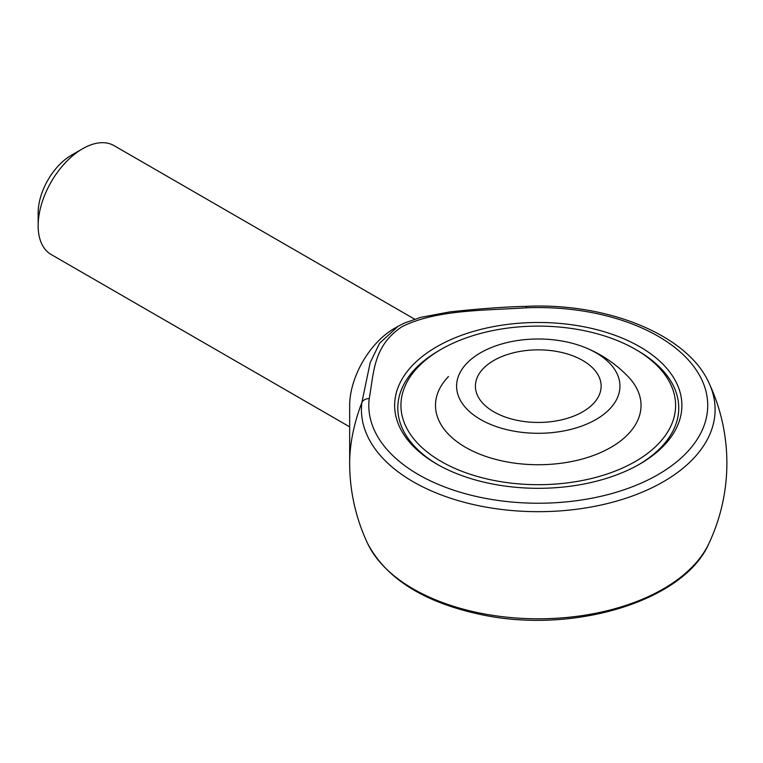 <?xml version="1.0" encoding="UTF-8"?>
<svg xmlns="http://www.w3.org/2000/svg" width="763" height="763" viewBox="0 0 763 763"><rect width="100%" height="100%" fill="white"/><g stroke="black" fill="none" stroke-linecap="round" stroke-linejoin="round"><path stroke-width="1.14" d="M480.518 419.488A81.679 47.153 0 0 0 600.71 416.541A81.679 47.153 0 0 0 585.431 347.651A81.679 47.153 0 0 0 491.105 347.651A81.679 47.153 0 0 0 480.518 419.488M493.814 411.81A62.871 36.3 0 0 0 562.331 419.679A62.871 36.3 0 0 0 601.139 386.145A62.871 36.3 0 0 0 538.268 349.855A62.871 36.3 0 0 0 475.397 386.145A62.871 36.3 0 0 0 493.814 411.81M440.06 349.979A140.468 81.097 0 0 0 397.8 407.967A140.468 81.097 0 0 0 437.838 464.667A140.468 81.097 180 0 1 397.8 407.967A140.468 81.097 180 0 1 438.935 350.618L441.157 349.33A137.33 79.285 0 0 0 441.167 461.462A137.33 79.285 0 0 0 635.379 461.462A137.33 79.285 0 0 0 635.379 349.33L635.379 349.33A137.33 79.285 0 0 0 441.157 349.33M638.698 464.667A140.468 81.097 0 0 0 678.746 407.967A140.468 81.097 0 0 0 637.601 350.618L637.601 350.618A140.468 81.097 180 0 1 678.746 407.967A140.468 81.097 180 0 1 638.698 464.667M639.823 464.028A143.616 82.919 180 0 1 436.713 464.028L436.713 464.028A143.616 82.919 180 0 1 436.722 346.764A143.616 82.919 180 0 1 639.823 346.764A143.616 82.919 180 0 1 639.823 464.028L639.823 464.028M349.664 463.151A133.363 76.996 -60 0 1 361.862 402.54L370.189 362.606L379.669 343.15L398.048 326.316L394.118 328.586A62.871 36.3 -60 0 0 355.415 377.017A62.871 36.3 -60 0 0 349.664 405.592L349.664 463.151A188.604 188.604 0 0 0 367.632 543.494A176.825 102.089 0 0 0 538.268 618.803A176.825 102.089 0 0 0 708.903 543.494A188.604 188.604 0 0 0 708.903 382.797A176.825 102.089 180 0 1 555.607 511.181A176.825 102.089 180 0 1 361.862 402.54A7.859 6.4 6.8 0 1 369.206 398.648A169.462 97.836 0 0 0 534.367 503.208A169.462 97.836 0 0 0 707.683 403.15A169.462 97.836 0 0 0 526.575 307.794L526.27 306.354C505.297 306.821 479.822 308.662 449.836 311.895L420.728 317.36L404.314 323.102L398.048 326.316M349.664 426.851L51.169 254.518A62.871 36.3 -60 0 1 38.15 225.734A62.871 36.3 -60 0 1 82.604 148.737A62.871 36.3 -60 0 1 114.04 145.628L414.605 319.153M38.15 225.734L38.15 212.906A47.153 27.22 -60 0 1 71.493 155.156L82.604 148.737M448.491 376.521A102.767 59.333 0 0 0 476.331 452.745A102.767 59.333 0 0 0 610.934 447.356A102.767 59.333 0 0 0 628.044 376.521A124.76 124.76 0 0 0 585.431 347.651M635.379 349.33L637.601 350.618L635.379 349.33M526.575 307.794C484.209 310.551 436.274 309.578 402.006 326.688C372.392 346.335 373.956 374.175 369.206 398.648M367.632 543.494C386.336 578.888 424.39 602.636 481.777 614.74C573.461 634.234 684.039 601.177 708.903 543.494M708.903 382.797C687.473 334.776 607.176 302.463 526.27 306.354"/></g></svg>
